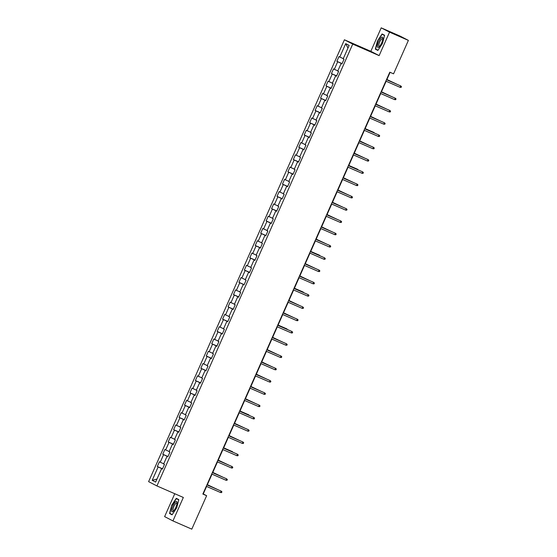 <?xml version="1.0" encoding="UTF-8"?>
<svg xmlns="http://www.w3.org/2000/svg" width="557" height="557" viewBox="0 0 557 557"><rect width="100%" height="100%" fill="white"/><g stroke="black" fill="none" stroke-linecap="round" stroke-linejoin="round"><path stroke-width="0.84" d="M174.766 493.725L164.621 516.618L172.942 520.92L191.803 529.15L206.626 495.702L203.249 493.955L206.584 486.435M344.414 39.784L148.608 481.638L156.928 485.941L352.734 44.087L344.414 39.784L370.816 51.307L379.136 55.609L389.531 32.153L381.211 27.85L370.816 51.307M381.211 27.85L400.072 36.08L408.392 40.383L389.531 32.153M162.414 469.043L161.558 468.695L162.379 469.119L164.468 464.399L163.654 463.974L166.996 456.42L167.817 456.844L169.913 452.124L169.091 451.699L172.44 444.145L173.262 444.563L175.351 439.842L174.529 439.417L177.878 431.863L178.7 432.288L180.795 427.567L179.974 427.142L183.323 419.588L184.144 420.013L186.233 415.285L185.411 414.861L188.76 407.306L189.582 407.731L191.678 403.01L190.856 402.586L194.205 395.031L195.027 395.456L197.115 390.729L196.294 390.304L199.643 382.75L200.464 383.174L202.56 378.454L201.738 378.029L205.087 370.475L205.909 370.899L207.998 366.172L207.176 365.747L210.525 358.193L211.347 358.617L213.442 353.897L212.621 353.472L215.97 345.918L216.791 346.343L218.88 341.615L218.059 341.19L221.407 333.636L222.229 334.061L224.325 329.34L223.503 328.915L226.852 321.361L227.667 321.786L229.763 317.058L228.941 316.641L232.29 309.079L233.111 309.504L235.207 304.783L234.386 304.359L237.735 296.804L238.549 297.229L240.645 292.509L239.823 292.084L243.172 284.523L243.994 284.947L246.083 280.227L245.268 279.802L248.61 272.248L249.432 272.672L251.527 267.952L250.706 267.527L254.055 259.966L254.876 260.391L256.965 255.67L256.143 255.245L259.492 247.691L260.314 248.116L262.41 243.395L261.588 242.97L264.937 235.409L265.759 235.834L267.847 231.113L267.026 230.689L270.375 223.134L271.196 223.559L273.292 218.838L272.47 218.414L275.819 210.852L276.641 211.277L278.73 206.556L277.908 206.132L281.257 198.577L282.079 199.002L284.174 194.282L283.353 193.857L286.702 186.303L287.523 186.72L289.612 182L288.791 181.575L292.14 174.021L292.961 174.445L295.057 169.725L294.235 169.3L297.584 161.746L298.406 162.171L300.495 157.443L299.673 157.018L303.022 149.464L303.844 149.889L305.939 145.168L305.118 144.743L308.467 137.189L309.281 137.614L311.377 132.886L310.555 132.462L313.904 124.907L314.726 125.332L316.815 120.611L316 120.187L319.342 112.632L320.164 113.057L322.259 108.33L321.438 107.905L324.787 100.351L325.608 100.775L327.697 96.055L326.882 95.63L330.224 88.076L331.046 88.5L333.142 83.773L332.32 83.348L335.669 75.794L336.491 76.218L338.579 71.498L337.758 71.073L341.107 63.519L341.928 63.944L344.024 59.216L343.203 58.791L349.135 45.416L345.716 43.648L347.965 48.048M161.558 468.695L155.626 482.077L152.207 480.308L158.139 466.933L157.318 466.508L162.533 468.778M345.716 43.648L339.784 57.03L338.962 56.605L336.867 61.326L337.688 61.75L334.339 69.305L333.525 68.88L331.429 73.601L332.25 74.025L328.902 81.587L328.08 81.162L325.991 85.882L326.806 86.307L323.464 93.861L322.642 93.437L320.547 98.157L321.368 98.582L318.019 106.143L317.198 105.719L315.109 110.439L315.93 110.864L312.581 118.418L311.76 117.993L309.664 122.714L310.486 123.139L307.137 130.693L306.315 130.275L304.226 134.996L305.048 135.421L301.699 142.975L300.877 142.55L298.782 147.271L299.603 147.696L296.254 155.25L295.433 154.825L293.344 159.553L294.166 159.977L290.817 167.532L289.995 167.107L287.899 171.828L288.721 172.252L285.372 179.807L284.55 179.382L282.462 184.109L283.283 184.534L279.934 192.088L279.113 191.664L277.017 196.384L277.839 196.809L274.49 204.363L273.668 203.939L271.579 208.666L272.401 209.091L269.052 216.645L268.23 216.22L266.135 220.941L266.956 221.366L263.607 228.92L262.793 228.495L260.697 233.223L261.518 233.648L258.17 241.202L257.348 240.777L255.252 245.498L256.074 245.922L252.725 253.477L251.91 253.052L249.815 257.78L250.636 258.204L247.287 265.759L246.466 265.334L244.377 270.054L245.191 270.479L241.849 278.034L241.028 277.609L238.932 282.336L239.754 282.754L236.405 290.315L235.583 289.891L233.494 294.611L234.316 295.036L230.967 302.59L230.145 302.166L228.05 306.886L228.871 307.311L225.522 314.872L224.701 314.447L222.612 319.168L223.434 319.593L220.085 327.147L219.263 326.722L217.167 331.443L217.989 331.868L214.64 339.429L213.818 339.004L211.73 343.725L212.551 344.149L209.202 351.704L208.381 351.279L206.285 356L207.107 356.424L203.758 363.986L202.936 363.561L200.847 368.281L201.669 368.706L198.32 376.26L197.498 375.836L195.403 380.556L196.224 380.981L192.875 388.542L192.054 388.118L189.965 392.838L190.786 393.263L187.437 400.817L186.616 400.392L184.52 405.113L185.342 405.538L181.993 413.092L181.178 412.674L179.082 417.395L179.904 417.82L176.555 425.374L175.734 424.949L173.645 429.67L174.459 430.095L171.117 437.649L170.296 437.224L168.2 441.952L169.022 442.376L165.673 449.931L164.851 449.506L162.762 454.227L163.577 454.651L160.235 462.206L159.413 461.781L157.318 466.508M408.392 40.383L393.569 73.83L389.796 72.187L202.852 494.052L206.626 495.702M167.922 456.622L167.427 456.594M167.852 456.761L166.996 456.42M160.235 462.206L163.73 463.8M163.577 454.651L167.497 456.434M173.359 444.34L172.872 444.312M173.297 444.486L172.44 444.145M165.673 449.931L169.168 451.518M169.022 442.376L172.942 444.159M178.804 432.065L178.31 432.037M178.734 432.211L177.878 431.863M171.117 437.649L174.613 439.243M174.459 430.095L178.379 431.877M184.242 419.783L183.747 419.755M184.179 419.929L183.323 419.588M176.555 425.374L180.05 426.961M179.904 417.82L183.817 419.602M189.686 407.508L189.192 407.48M189.617 407.654L188.76 407.306M181.993 413.092L185.495 414.687M185.342 405.538L189.262 407.32M195.124 395.226L194.63 395.198M195.061 395.373L194.205 395.031M187.437 400.817L190.933 402.405M190.786 393.263L194.699 395.045M200.569 382.951L200.074 382.924M200.499 383.098L199.643 382.75M192.875 388.542L196.377 390.13M196.224 380.981L200.144 382.763M206.006 370.67L205.512 370.642M205.944 370.816L205.087 370.475M198.32 376.26L201.815 377.848M201.669 368.706L205.582 370.489M211.444 358.395L210.957 358.367M211.382 358.541L210.525 358.193M203.758 363.986L207.26 365.573M207.107 356.424L211.026 358.207M216.889 346.113L216.395 346.085M216.826 346.259L215.97 345.918M209.202 351.704L212.697 353.298M212.551 344.149L216.464 345.932M222.327 333.838L221.839 333.81M222.264 333.984L221.407 333.636M214.64 339.429L218.135 341.016M217.989 331.868L221.909 333.65M227.771 321.556L227.277 321.535M227.709 321.702L226.852 321.361M220.085 327.147L223.58 328.741M223.434 319.593L227.347 321.375M233.209 309.281L232.722 309.253M233.146 309.427L232.29 309.079M225.522 314.872L229.018 316.46M228.871 307.311L232.791 309.093M238.654 296.999L238.159 296.978M238.584 297.146L237.735 296.804M230.967 302.59L234.462 304.185M234.316 295.036L238.229 296.818M244.091 284.724L243.604 284.697M244.029 284.871L243.172 284.523M236.405 290.315L239.9 291.903M239.754 282.754L243.674 284.536M249.536 272.443L249.042 272.422M249.466 272.589L248.61 272.248M241.849 278.034L245.345 279.628M245.191 270.479L249.111 272.262M254.974 260.168L254.479 260.14M254.911 260.314L254.055 259.966M247.287 265.759L250.782 267.346M250.636 258.204L254.556 259.98M260.418 247.886L259.924 247.865M260.349 248.032L259.492 247.691M252.725 253.477L256.227 255.071M256.074 245.922L259.994 247.705M265.856 235.611L265.362 235.583M265.793 235.757L264.937 235.409M258.17 241.202L261.665 242.789M261.518 233.648L265.431 235.423M271.301 223.329L270.806 223.308M271.231 223.475L270.375 223.134M263.607 228.92L267.109 230.514M266.956 221.366L270.876 223.148M276.738 211.054L276.244 211.026M276.676 211.2L275.819 210.852M269.052 216.645L272.547 218.233M272.401 209.091L276.314 210.873M282.176 198.779L281.689 198.752M282.114 198.919L281.257 198.577M274.49 204.363L277.992 205.958M277.839 196.809L281.758 198.591M287.621 186.498L287.127 186.47M287.558 186.644L286.702 186.303M279.934 192.088L283.429 193.676M283.283 184.534L287.196 186.317M293.059 174.223L292.571 174.195M292.996 174.362L292.14 174.021M285.372 179.807L288.874 181.401M288.721 172.252L292.641 174.035M298.503 161.941L298.009 161.913M298.441 162.087L297.584 161.746M290.817 167.532L294.312 169.119M294.166 159.977L298.079 161.76M303.941 149.666L303.454 149.638M303.878 149.812L303.022 149.464M296.254 155.25L299.75 156.844M299.603 147.696L303.523 149.478M309.386 137.384L308.891 137.356M309.323 137.53L308.467 137.189M301.699 142.975L305.194 144.562M305.048 135.421L308.961 137.203M314.823 125.109L314.336 125.081M314.761 125.255L313.904 124.907M307.137 130.693L310.632 132.287M310.486 123.139L314.406 124.921M320.268 112.827L319.774 112.799M320.198 112.974L319.342 112.632M312.581 118.418L316.077 120.006M315.93 110.864L319.843 112.646M325.706 100.552L325.218 100.525M325.643 100.699L324.787 100.351M318.019 106.143L321.514 107.731M321.368 98.582L325.288 100.364M331.15 88.271L330.656 88.243M331.081 88.417L330.224 88.076M323.464 93.861L326.959 95.456M326.806 86.307L330.726 88.09M336.588 75.996L336.094 75.968M336.525 76.142L335.669 75.794M328.902 81.587L332.397 83.174M332.25 74.025L336.17 75.808M342.033 63.714L341.538 63.686M341.963 63.86L341.107 63.519M334.339 69.305L337.841 70.899M337.688 61.75L341.608 63.533M339.784 57.03L343.279 58.617M172.942 520.92L183.337 497.464L156.928 485.941M379.136 55.609L352.734 44.087M207.225 484.987L212.022 474.153M212.663 472.712L217.467 461.878M218.107 460.43L222.904 449.596M223.545 448.155L228.349 437.322M228.99 435.873L233.787 425.04M234.427 423.599L239.232 412.765M239.872 411.317L244.669 400.483M245.31 399.042L250.114 388.208M250.747 386.767L255.552 375.926M256.192 374.485L260.996 363.651M261.63 362.21L266.434 351.376M267.075 349.928L271.872 339.095M272.512 337.653L277.316 326.82M277.957 325.372L282.754 314.538M283.395 313.097L288.199 302.263M288.839 300.815L293.636 289.981M294.277 288.54L299.081 277.706M299.722 276.258L304.519 265.424M305.159 263.983L309.964 253.15M310.604 251.701L315.401 240.868M316.042 239.426L320.846 228.593M321.486 227.145L326.284 216.311M326.924 214.87L331.728 204.036M332.362 202.588L337.166 191.754M337.807 190.313L342.611 179.479M343.244 178.031L348.048 167.197M348.689 165.756L353.486 154.923M354.127 153.474L358.931 142.641M359.571 141.2L364.369 130.366M365.009 128.925L369.813 118.084M370.454 116.643L375.251 105.809M375.891 104.368L380.696 93.527M381.336 92.086L386.133 81.252M386.774 79.811L390.095 72.319M162.477 468.897L161.99 468.869M152.207 480.308L156.956 479.09M158.139 466.933L162.059 468.716M336.867 61.326L342.082 63.602M331.429 73.601L336.644 75.877M325.991 85.882L331.199 88.159M320.547 98.157L325.761 100.434M315.109 110.439L320.317 112.709M309.664 122.714L314.879 124.991M304.226 134.996L309.434 137.266M298.782 147.271L303.997 149.548M293.344 159.553L298.552 161.822M287.899 171.828L293.114 174.104M282.462 184.109L287.67 186.379M277.017 196.384L282.232 198.661M271.579 208.666L276.787 210.936M266.135 220.941L271.35 223.218M260.697 233.223L265.912 235.493M255.252 245.498L260.467 247.774M249.815 257.78L255.029 260.049M244.377 270.054L249.585 272.331M238.932 282.336L244.147 284.606M233.494 294.611L238.702 296.888M228.05 306.886L233.265 309.163M222.612 319.168L227.82 321.445M217.167 331.443L222.382 333.72M211.73 343.725L216.938 346.001M206.285 356L211.5 358.276M200.847 368.281L206.055 370.558M195.403 380.556L200.617 382.833M189.965 392.838L195.173 395.108M184.52 405.113L189.735 407.39M179.082 417.395L184.297 419.665M173.645 429.67L178.853 431.947M168.2 441.952L173.415 444.221M162.762 454.227L167.97 456.503M377.458 40.905L375.348 49.148L377.855 50.443L382.471 43.495L384.581 35.251L382.081 33.956L377.458 40.905L382.165 34.276L384.518 35.502M172.071 514.814L176.694 507.866L178.804 499.622L176.297 498.327L171.681 505.276L169.565 513.519L172.071 514.814M377.959 50.29L375.348 49.148M172.176 514.654L169.565 513.519M172.224 514.584L169.864 513.366L171.681 505.276M400.086 87.338L401.117 87.407L401.465 86.62L400.713 85.924L400.086 87.338L385.834 81.12M386.467 79.707L400.713 85.924L386.474 79.679M396.09 83.877L386.906 79.505M396.89 84.218L386.899 79.533M377.423 46.322A5.598 1.643 -66.4 0 0 379.018 46.962A5.598 1.643 -66.4 0 0 382.812 38.273A5.598 1.643 -66.4 0 0 382.812 38.217A5.598 1.643 -66.4 0 0 379.985 39.053A5.598 1.643 -66.4 0 0 377.423 46.322M382.77 39.039A4.24 1.246 -66.4 0 0 382.499 38.684A4.24 1.246 -66.4 0 0 380.159 41.044A4.24 1.246 -66.4 0 0 378.767 45.632A4.24 1.246 -66.4 0 0 379.108 46.447A4.24 1.246 -66.4 0 0 379.554 46.412M384.567 35.328L382.165 34.276M378.001 50.221L375.641 48.995L377.688 41.009M175.796 507.392A5.598 1.643 -66.4 0 0 177.035 502.637A5.598 1.643 -66.4 0 0 175.587 501.808A5.598 1.643 -66.4 0 0 172.872 505.881A5.598 1.643 -66.4 0 0 171.647 510.776A5.598 1.643 -66.4 0 0 173.241 511.326A5.598 1.643 -66.4 0 0 175.796 507.392M176.994 503.41A4.24 1.246 -66.4 0 0 176.715 503.055A4.24 1.246 -66.4 0 0 173.916 506.362A4.24 1.246 -66.4 0 0 173.331 510.818A4.24 1.246 -66.4 0 0 173.777 510.776M171.911 505.38L176.381 498.647L178.741 499.866M178.783 499.699L176.381 498.647M394.641 99.619L395.672 99.682L396.027 98.895L395.275 98.199L394.641 99.619L380.396 93.402M381.023 91.982L395.275 98.199L381.037 91.954M389.204 111.894L390.234 111.964L390.582 111.177L389.83 110.481L389.204 111.894L374.958 105.677M375.585 104.263L389.83 110.481L375.592 104.236M390.652 96.152L381.468 91.78M391.446 96.5L381.454 91.808M385.214 108.434L376.031 104.062M386.008 108.775L376.017 104.089M383.766 124.176L384.796 124.239L385.145 123.452L384.393 122.756L383.766 124.176L369.514 117.959M370.14 116.538L384.393 122.756L370.154 116.51M378.321 136.451L379.352 136.521L379.7 135.734L378.948 135.038L378.321 136.451L364.076 130.234M364.703 128.82L378.948 135.038L364.717 128.792M372.884 148.733L373.914 148.796L374.262 148.009L373.51 147.313L372.884 148.733L358.631 142.515M359.258 141.095L373.51 147.313L359.272 141.067M379.77 120.709L370.586 116.336M380.563 121.057L370.572 116.364M374.046 132.503L365.148 128.618L374.046 132.503M374.332 132.991L375.126 133.332M368.887 145.266L359.704 140.893M369.681 145.614L359.69 140.921M363.449 157.54L354.266 153.175M364.243 157.889L354.252 153.203M357.726 169.335L348.821 165.45L357.726 169.335M358.005 169.822L358.805 170.17M352.567 182.097L343.384 177.732M353.361 182.445L343.37 177.76M347.122 194.379L337.939 190.007M347.923 194.727L337.932 190.034M341.685 206.654L332.501 202.288M342.478 207.002L332.487 202.316M336.24 218.936L327.056 214.563M337.041 219.284L327.05 214.591M330.802 231.211L321.619 226.845M331.596 231.559L321.605 226.873M325.358 243.493L316.174 239.12M326.158 243.841L316.167 239.148M319.634 255.28L310.736 251.402L319.634 255.28M319.92 255.767L320.714 256.116M314.475 268.049L305.299 263.677M315.276 268.397L305.285 263.705M309.038 280.324L299.854 275.959M309.831 280.672L299.84 275.987M303.314 292.119L294.416 288.234L303.314 292.119M303.6 292.606L304.394 292.954M298.155 304.881L288.972 300.515M298.949 305.229L288.958 300.536M292.717 317.163L283.534 312.79M293.511 317.511L283.52 312.818M286.994 328.95L278.089 325.065L286.994 328.95M287.273 329.438L288.066 329.786M281.835 341.72L272.652 337.347M282.629 342.068L272.638 337.375M367.439 161.008L368.469 161.077L368.818 160.291L368.066 159.594L367.439 161.008L353.194 154.79M353.82 153.377L368.066 159.594L353.834 153.349M362.001 173.29L363.032 173.352L363.38 172.566L362.628 171.869L362.001 173.29L347.749 167.072M348.376 165.652L362.628 171.869L348.39 165.624M356.557 185.565L357.587 185.634L357.935 184.847L357.183 184.151L356.557 185.565L342.311 179.347M342.938 177.934L357.183 184.151L342.952 177.906M351.119 197.846L352.149 197.909L352.497 197.122L351.745 196.426L351.119 197.846L336.867 191.629M337.493 190.209L351.745 196.426L337.507 190.181M345.674 210.121L346.705 210.191L347.053 209.404L346.301 208.708L345.674 210.121L331.429 203.904M332.056 202.49L346.301 208.708L332.069 202.463M340.236 222.403L341.267 222.466L341.615 221.679L340.863 220.983L340.236 222.403L325.984 216.186M326.618 214.765L340.863 220.983L326.625 214.737M334.792 234.678L335.822 234.748L336.17 233.961L335.425 233.265L334.792 234.678L320.547 228.461M321.173 227.047L335.425 233.265L321.187 227.019M329.354 246.96L330.385 247.023L330.733 246.236L329.981 245.54L329.354 246.96L315.102 240.742M315.735 239.322L329.981 245.54L315.742 239.294M323.909 259.235L324.94 259.304L325.288 258.518L324.543 257.821L323.909 259.235L309.664 253.017M310.291 251.604L324.543 257.821L310.305 251.576M318.472 271.517L319.502 271.579L319.85 270.793L319.098 270.096L318.472 271.517L304.219 265.299M304.853 263.879L319.098 270.096L304.86 263.851M313.027 283.792L314.057 283.861L314.413 283.074L313.661 282.378L313.027 283.792L298.782 277.574M299.408 276.161L313.661 282.378L299.422 276.133M307.589 296.066L308.62 296.136L308.968 295.349L308.216 294.653L307.589 296.066L293.344 289.849M293.971 288.435L308.216 294.653L293.978 288.408M302.152 308.348L303.182 308.418L303.53 307.624L302.778 306.928L302.152 308.348L287.899 302.131M288.526 300.71L302.778 306.928L288.54 300.689M296.707 320.623L297.737 320.693L298.086 319.906L297.334 319.21L296.707 320.623L282.462 314.406M283.088 312.992L297.334 319.21L283.102 312.964M291.269 332.905L292.3 332.968L292.648 332.181L291.896 331.485L291.269 332.905L277.017 326.687M277.644 325.267L291.896 331.485L277.658 325.246M285.825 345.18L286.855 345.249L287.203 344.463L286.451 343.766L285.825 345.18L271.579 338.962M272.206 337.549L286.451 343.766L272.22 337.521M280.387 357.462L281.417 357.524L281.765 356.738L281.013 356.041L280.387 357.462L266.135 351.244M266.761 349.824L281.013 356.041L266.775 349.796M274.942 369.737L275.973 369.806L276.321 369.019L275.569 368.323L274.942 369.737L260.697 363.519M261.324 362.106L275.569 368.323L261.337 362.078M269.504 382.018L270.535 382.081L270.883 381.294L270.131 380.598L269.504 382.018L255.252 375.801M255.879 374.381L270.131 380.598L255.893 374.353M264.06 394.293L265.09 394.363L265.438 393.576L264.686 392.88L264.06 394.293L249.815 388.076M250.441 386.662L264.686 392.88L250.455 386.635M276.39 353.994L267.207 349.622M277.191 354.343L267.2 349.65M270.953 366.276L261.769 361.904M271.746 366.617L261.755 361.932M265.508 378.551L256.324 374.179M266.309 378.899L256.317 374.207M260.07 390.833L250.887 386.461M260.864 391.174L250.873 386.488M258.622 406.575L259.653 406.638L260.001 405.851L259.249 405.155L258.622 406.575L244.37 400.358M245.003 398.937L259.249 405.155L245.01 398.909M253.177 418.85L254.208 418.92L254.556 418.133L253.811 417.437L253.177 418.85L238.932 412.633M239.559 411.219L253.811 417.437L239.573 411.191M247.74 431.132L248.77 431.195L249.118 430.408L248.366 429.712L247.74 431.132L233.487 424.914M234.121 423.494L248.366 429.712L234.128 423.466M242.295 443.407L243.325 443.476L243.674 442.69L242.929 441.993L242.295 443.407L228.05 437.189M228.676 435.776L242.929 441.993L228.69 435.748M236.857 455.689L237.888 455.751L238.236 454.965L237.484 454.268L236.857 455.689L222.612 449.471M237.08 454.059L223.246 448.023L237.08 454.059M231.413 467.964L232.443 468.033L232.798 467.246L232.046 466.55L231.413 467.964L217.167 461.746M217.794 460.333L232.046 466.55L217.808 460.305M225.975 480.245L227.005 480.308L227.353 479.521L226.602 478.825L225.975 480.245L211.73 474.028M212.356 472.608L226.602 478.825L212.363 472.58M254.626 403.108L245.442 398.735M255.426 403.456L245.435 398.763M248.902 414.902L240.004 411.017L248.902 414.902M249.188 415.39L249.982 415.731M243.743 427.665L234.56 423.292M244.544 428.013L234.553 423.32M238.305 439.939L229.122 435.574M239.099 440.288L229.108 435.602M232.582 451.734L223.684 447.849L232.582 451.734M232.861 452.221L233.662 452.569M227.423 464.496L218.24 460.131M228.217 464.844L218.226 460.159M221.985 476.778L212.802 472.406M222.779 477.126L212.788 472.433M220.537 492.52L221.568 492.59L221.916 491.803L221.164 491.107L220.537 492.52L206.285 486.303M206.912 484.889L221.164 491.107L206.925 484.862M216.541 489.053L207.357 484.687M217.334 489.401L207.343 484.715"/></g></svg>

